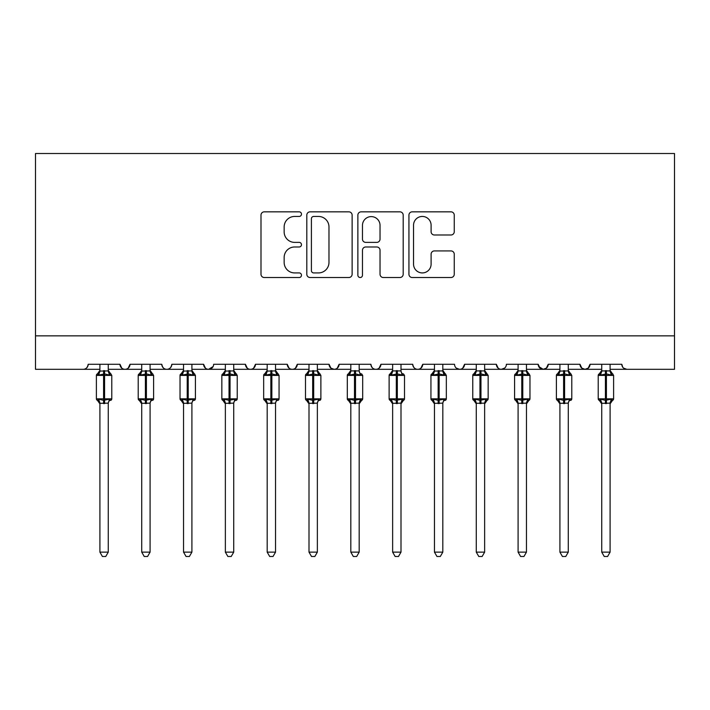 <?xml version="1.0" encoding="UTF-8"?>
<svg xmlns="http://www.w3.org/2000/svg" width="710" height="710" viewBox="0 0 710 710"><rect width="100%" height="100%" fill="white"/><g stroke="black" fill="none" stroke-linecap="round" stroke-linejoin="round"><path stroke-width="1.06" d="M301.475 214.136A2.299 2.299 0 0 0 299.176 211.837L264.28 211.837A3.284 3.284 0 0 0 260.996 215.13L260.996 274.238A3.284 3.284 0 0 0 264.28 277.521L299.176 277.521A2.299 2.299 0 0 0 301.475 275.223A2.299 2.299 0 0 0 299.176 272.924L294.659 272.924A10.508 10.508 0 0 1 284.151 262.416L284.151 257.49A10.508 10.508 0 0 1 294.659 246.982L299.176 246.982A2.299 2.299 0 0 0 301.475 244.684A2.299 2.299 0 0 0 299.176 242.385L294.659 242.385A10.508 10.508 0 0 1 284.151 231.877L284.151 226.951A10.508 10.508 0 0 1 294.659 216.443L299.176 216.443A2.299 2.299 0 0 0 301.475 214.136M450.974 234.992A3.284 3.284 0 0 0 454.258 231.708L454.258 215.13A3.284 3.284 0 0 0 450.974 211.837L412.226 211.837A3.284 3.284 0 0 0 408.933 215.13L408.933 274.238A3.284 3.284 0 0 0 412.226 277.521L450.974 277.521A3.284 3.284 0 0 0 454.258 274.238L454.258 254.207A3.284 3.284 0 0 0 450.974 250.923L434.387 250.923A3.284 3.284 0 0 0 431.103 254.207L431.103 264.138A8.786 8.786 0 0 1 422.317 272.924A8.786 8.786 0 0 1 413.539 264.138L413.539 225.221A8.786 8.786 0 0 1 422.317 216.443A8.786 8.786 0 0 1 431.103 225.221L431.103 231.708A3.284 3.284 0 0 0 434.387 234.992L450.974 234.992M35.5 335.848L674.5 335.848L674.5 153.511L35.5 153.511L35.5 369.306L83.176 369.306C85.839 369.395 87.507 367.727 88.191 364.283L119.972 364.283L121.809 368.162M352.124 215.13A3.284 3.284 0 0 0 348.841 211.837L310.092 211.837A3.284 3.284 0 0 0 306.809 215.13L306.809 274.238A3.284 3.284 0 0 0 310.092 277.521L348.841 277.521A3.284 3.284 0 0 0 352.124 274.238L352.124 215.13M361.159 211.837L399.908 211.837A3.284 3.284 0 0 1 403.191 215.13L403.191 274.238A3.284 3.284 0 0 1 399.908 277.521L383.32 277.521A3.284 3.284 0 0 1 380.036 274.238L380.036 250.266A3.284 3.284 0 0 0 376.753 246.982L365.756 246.982A3.284 3.284 0 0 0 362.473 250.266L362.473 275.223A2.299 2.299 0 0 1 360.174 277.521A2.299 2.299 0 0 1 357.875 275.223L357.875 215.13A3.284 3.284 0 0 1 361.159 211.837M108.266 369.306L124.995 369.306C122.333 369.395 120.656 367.727 119.972 364.283A5.014 5.014 0 0 0 124.995 369.306A5.014 5.014 0 0 0 130.01 364.283L161.791 364.283A5.014 5.014 0 0 0 166.815 369.306A5.014 5.014 0 0 0 171.829 364.283L203.61 364.283A5.014 5.014 0 0 0 208.633 369.306A5.014 5.014 0 0 0 213.648 364.283L245.429 364.283A5.014 5.014 0 0 0 250.452 369.306A5.014 5.014 0 0 0 255.467 364.283L287.248 364.283A5.014 5.014 0 0 0 292.272 369.306A5.014 5.014 0 0 0 297.286 364.283L329.076 364.283A5.014 5.014 0 0 0 334.09 369.306A5.014 5.014 0 0 0 339.105 364.283L370.895 364.283A5.014 5.014 0 0 0 375.909 369.306A5.014 5.014 0 0 0 380.924 364.283L412.714 364.283A5.014 5.014 0 0 0 417.728 369.306A5.014 5.014 0 0 0 422.752 364.283L454.533 364.283A5.014 5.014 0 0 0 459.547 369.306A5.014 5.014 0 0 0 464.571 364.283L496.352 364.283A5.014 5.014 0 0 0 501.366 369.306A5.014 5.014 0 0 0 506.39 364.283L538.171 364.283A5.014 5.014 0 0 0 543.185 369.306A5.014 5.014 0 0 0 548.209 364.283L579.99 364.283A5.014 5.014 0 0 0 585.004 369.306A5.014 5.014 0 0 0 590.028 364.283L621.809 364.283L622.741 367.194M590.028 364.283L588.191 368.162M579.99 364.283L581.818 368.162M548.209 364.283L546.372 368.162M538.171 364.283L539.999 368.162M484.637 369.306L501.366 369.306C498.704 369.395 497.035 367.727 496.352 364.283L498.18 368.162M442.818 369.306L459.547 369.306C462.21 369.395 463.878 367.727 464.571 364.283L462.734 368.162M400.999 369.306L417.728 369.306C420.391 369.395 422.059 367.727 422.752 364.283L420.915 368.162M359.18 369.306L375.909 369.306C378.572 369.395 380.24 367.727 380.924 364.283L379.096 368.162M317.361 369.306L334.09 369.306C336.753 369.395 338.421 367.727 339.105 364.283L337.277 368.162M329.076 364.283L330.904 368.162M275.542 369.306L292.272 369.306C294.934 369.395 296.602 367.727 297.286 364.283L295.458 368.162M309.001 369.306L292.272 369.306C289.609 369.395 287.94 367.727 287.248 364.283L289.085 368.162M233.723 369.306L250.452 369.306C253.115 369.395 254.783 367.727 255.467 364.283L253.639 368.162M267.182 369.306L250.452 369.306C247.79 369.395 246.121 367.727 245.429 364.283L247.266 368.162M191.904 369.306L208.633 369.306C205.971 369.395 204.294 367.727 203.61 364.283L205.447 368.162M141.725 369.306L124.995 369.306C127.658 369.395 129.326 367.727 130.01 364.283L128.182 368.162M621.809 364.283A5.014 5.014 0 0 0 626.823 369.306L623.593 368.126M674.5 335.848L674.5 369.306L610.094 369.306M83.176 369.306C85.839 369.395 87.507 367.727 88.191 364.283A5.014 5.014 0 0 1 83.176 369.306L99.906 369.306M150.085 369.306L166.815 369.306C169.477 369.395 171.145 367.727 171.829 364.283M183.544 369.306L166.815 369.306C164.152 369.395 162.475 367.727 161.791 364.283M225.363 369.306L208.633 369.306L213.106 366.555M350.82 369.306L334.09 369.306L330.86 368.126M392.639 369.306L375.909 369.306C373.247 369.395 371.578 367.727 370.895 364.283M434.458 369.306L417.728 369.306C415.066 369.395 413.397 367.727 412.714 364.283M476.277 369.306L459.547 369.306L456.317 368.126M518.096 369.306L501.366 369.306L504.597 368.126M526.456 369.306L543.185 369.306L546.416 368.126M559.915 369.306L543.185 369.306L538.712 366.555M568.275 369.306L585.004 369.306L588.235 368.126M601.734 369.306L585.004 369.306L581.774 368.126M313.705 216.443A2.299 2.299 0 0 0 311.406 218.742L311.406 270.625A2.299 2.299 0 0 0 313.705 272.924L318.47 272.924A10.508 10.508 0 0 0 328.978 262.416L328.978 226.951A10.508 10.508 0 0 0 318.47 216.443L313.705 216.443M380.036 225.389A8.786 8.786 0 0 0 371.259 216.603A8.786 8.786 0 0 0 362.473 225.389L362.473 239.101A3.284 3.284 0 0 0 365.756 242.385L376.753 242.385A3.284 3.284 0 0 0 380.036 239.101L380.036 225.389M108.266 364.283L108.266 370.913A3.683 3.506 180 0 0 110.201 374.001L109.482 375.084L104.583 373.904L98.69 375.084L97.483 373.833A1.668 1.668 0 0 0 96.391 375.404L96.391 398.825A1.668 1.668 0 0 0 97.483 400.396L96.391 398.825L111.781 398.825L111.781 375.404L108.266 370.38L110.68 373.833A1.668 1.668 0 0 1 111.159 374.108M111.781 398.825A1.668 1.668 0 0 1 110.68 400.396L111.781 398.825M108.266 403.315L108.266 403.315A3.683 3.506 0 0 1 110.201 400.227L109.482 399.153L108.266 403.147L99.906 403.315A3.683 3.506 0 0 0 97.971 400.227L98.69 399.153L103.58 400.333L109.482 399.153M99.906 364.283L99.897 371.09L108.266 370.913M99.737 402.774L97.483 400.396L97.971 400.227M108.266 403.147L108.266 552.14L99.906 552.14L99.906 403.298M103.58 370.593L103.58 375.404L96.391 375.404L97.483 373.833L97.971 374.001A3.683 3.506 180 0 0 99.906 370.913M98.69 375.084L99.897 371.09M108.266 371.09L109.482 375.084M98.69 399.153L99.897 403.147M108.266 552.14L105.754 556.489L102.409 556.489L99.906 552.14M150.085 364.283L150.085 370.939A3.683 3.506 180 0 0 152.02 374.001L151.301 375.084L146.402 373.904L140.509 375.084L139.302 373.833A1.668 1.668 0 0 0 138.21 375.404L138.21 398.825A1.668 1.668 0 0 0 139.302 400.396L138.21 398.825L153.6 398.825L153.6 375.404L150.085 370.38L152.499 373.833A1.668 1.668 0 0 1 152.978 374.108M153.6 398.825A1.668 1.668 0 0 1 152.499 400.396L153.6 398.825M150.085 403.315L150.085 403.315A3.683 3.506 0 0 1 152.02 400.227L151.301 399.153L150.085 403.147L141.725 403.315A3.683 3.506 0 0 0 139.79 400.227L140.509 399.153L145.399 400.333L151.301 399.153M141.725 364.283L141.716 371.09L150.085 370.913M191.904 364.283L191.904 370.913A3.683 3.506 180 0 0 193.839 374.001L193.12 375.084L188.221 373.904L182.328 375.084L181.13 373.833A1.668 1.668 0 0 0 180.029 375.404L180.029 398.825A1.668 1.668 0 0 0 181.13 400.396L180.029 398.825L195.419 398.825L195.419 375.404L191.904 370.38L194.318 373.833A1.668 1.668 0 0 1 194.797 374.108M195.33 399.375A1.668 1.668 0 0 1 194.318 400.396L195.419 398.825M191.904 403.315L191.904 403.315A3.683 3.506 0 0 1 193.839 400.227L193.12 399.153L191.904 403.147L183.544 403.315A3.683 3.506 0 0 0 181.609 400.227L182.328 399.153L187.218 400.333L193.12 399.153M183.544 364.283L183.535 371.09L191.904 370.913M233.723 364.283L233.723 370.913A3.683 3.506 180 0 0 235.658 374.001L234.939 375.084L230.04 373.904L224.147 375.084L222.949 373.833A1.668 1.668 0 0 0 221.848 375.404L221.848 398.825A1.668 1.668 0 0 0 222.949 400.396L221.848 398.825L237.238 398.825L237.238 375.404L233.723 370.38L236.137 373.833A1.668 1.668 0 0 1 236.616 374.108M237.149 399.375A1.668 1.668 0 0 1 236.137 400.396L237.238 398.825M233.723 403.315L233.723 403.315A3.683 3.506 0 0 1 235.658 400.227L234.939 399.153L233.723 403.147L225.363 403.315A3.683 3.506 0 0 0 223.428 400.227L224.147 399.153L229.037 400.333L234.939 399.153M225.363 364.283L225.354 371.09L233.723 370.913M275.542 364.283L275.542 370.913A3.683 3.506 180 0 0 277.477 374.001L276.758 375.084L271.859 373.904L265.966 375.084L264.768 373.833A1.668 1.668 0 0 0 263.667 375.404L263.667 398.825A1.668 1.668 0 0 0 264.768 400.396L263.667 398.825L279.057 398.825L279.057 375.404L275.542 370.38L277.956 373.833A1.668 1.668 0 0 1 278.435 374.108M279.057 398.825A1.668 1.668 0 0 1 277.956 400.396L279.057 398.825M275.542 403.315L275.542 403.315A3.683 3.506 0 0 1 277.477 400.227L276.758 399.153L275.542 403.147L267.182 403.315A3.683 3.506 0 0 0 265.247 400.227L265.966 399.153L270.856 400.333L276.758 399.153M267.182 364.283L267.173 371.09L275.542 370.913M141.716 371.09L140.509 375.084L139.79 374.001A3.683 3.506 180 0 0 141.725 370.913M141.556 402.774L139.302 400.396L139.79 400.227M150.085 403.147L150.085 552.14L141.725 552.14L141.725 403.298M145.399 370.593L145.399 375.404L138.21 375.404L139.302 373.833L139.79 374.001M150.085 371.09L151.301 375.084M140.509 399.153L141.716 403.147M150.085 552.14L147.573 556.489L144.237 556.489L141.725 552.14M183.535 371.09L182.328 375.084L181.609 374.001A3.683 3.506 180 0 0 183.544 370.913M183.375 402.774L181.13 400.396L181.609 400.227M191.904 403.147L191.904 552.14L183.544 552.14L183.544 403.298M187.218 370.593L187.218 375.404L180.029 375.404L181.13 373.833L181.609 374.001M191.904 371.09L193.12 375.084M182.328 399.153L183.535 403.147M191.904 552.14L189.392 556.489L186.055 556.489L183.544 552.14M225.354 371.09L224.147 375.084L223.428 374.001A3.683 3.506 180 0 0 225.363 370.913M225.194 402.774L222.949 400.396L223.428 400.227M233.723 403.147L233.723 552.14L225.363 552.14L225.363 403.298M229.037 370.593L229.037 375.404L221.848 375.404L222.949 373.833L223.428 374.001M233.723 371.09L234.939 375.084M224.147 399.153L225.354 403.147M233.723 552.14L231.211 556.489L227.874 556.489L225.363 552.14M267.173 371.09L265.966 375.084L265.247 374.001A3.683 3.506 180 0 0 267.182 370.913M267.013 402.774L264.768 400.396L265.247 400.227M275.542 403.147L275.542 552.14L267.182 552.14L267.182 403.298M270.856 370.593L270.856 375.404L263.667 375.404L264.768 373.833L265.247 374.001M275.542 371.09L276.758 375.084M265.966 399.153L267.173 403.147M275.542 552.14L273.03 556.489L269.693 556.489L267.182 552.14M317.361 364.283L317.361 370.913A3.683 3.506 180 0 0 319.296 374.001L318.577 375.084L313.687 373.904L307.785 375.084L306.587 373.833A1.668 1.668 0 0 0 305.486 375.404L305.486 398.825A1.668 1.668 0 0 0 306.587 400.396L305.486 398.825L320.876 398.825L320.876 375.404L317.361 370.38L319.775 373.833A1.668 1.668 0 0 1 320.263 374.108M320.787 399.375A1.668 1.668 0 0 1 319.775 400.396L320.876 398.825M317.361 403.315L317.361 403.315A3.683 3.506 0 0 1 319.296 400.227L318.577 399.153L317.361 403.147L309.001 403.315A3.683 3.506 0 0 0 307.066 400.227L307.785 399.153L312.675 400.333L318.577 399.153M309.001 364.283L308.992 371.09L317.361 370.913M308.992 371.09L307.785 375.084L307.066 374.001A3.683 3.506 180 0 0 309.001 370.913M308.832 402.774L306.587 400.396L307.066 400.227M317.361 403.147L317.361 552.14L309.001 552.14L309.001 403.298M312.675 370.593L312.675 375.404L305.486 375.404L306.587 373.833L307.066 374.001M317.361 371.09L318.577 375.084M307.785 399.153L308.992 403.147M317.361 552.14L314.849 556.489L311.512 556.489L309.001 552.14M362.606 399.375A1.668 1.668 0 0 1 361.594 400.396L359.18 403.857L362.695 398.825L362.695 375.404L347.305 375.404L347.305 398.825A1.668 1.668 0 0 0 348.406 400.396L349.604 399.153L354.494 400.333L360.396 399.153L361.115 400.227A3.683 3.506 0 0 0 359.18 403.315L359.18 403.315M350.82 370.913L359.18 370.913A3.683 3.506 180 0 0 361.115 374.001L360.396 375.084L355.506 373.904L349.604 375.084L348.406 373.833A1.668 1.668 0 0 0 347.305 375.404L348.406 373.833L348.885 374.001A3.683 3.506 180 0 0 350.82 370.913L350.82 364.283M350.811 371.09L349.604 375.084L348.885 374.001M360.396 399.153L359.18 403.298L359.18 552.14L350.82 552.14L350.82 403.315A3.683 3.506 0 0 0 348.885 400.227M359.189 403.147L350.82 403.298M359.18 364.283L359.18 370.939M359.189 371.09L360.396 375.084M349.604 399.153L350.811 403.147M359.18 552.14L356.668 556.489L353.332 556.489L350.82 552.14M392.47 402.774L389.124 398.825L404.514 398.825A1.668 1.668 0 0 1 403.413 400.396L400.999 403.857L404.514 398.825L404.514 375.404L389.124 375.404L389.124 398.825A1.668 1.668 0 0 0 390.225 400.396L391.423 399.153L396.313 400.333L402.215 399.153L402.934 400.227A3.683 3.506 0 0 0 400.999 403.315L400.999 403.315M392.639 370.913L400.999 370.913A3.683 3.506 180 0 0 402.934 374.001L402.215 375.084L397.325 373.904L391.423 375.084L390.225 373.833A1.668 1.668 0 0 0 389.124 375.404L390.225 373.833L390.704 374.001A3.683 3.506 180 0 0 392.639 370.913L392.639 364.283M392.639 371.09L391.423 375.084L390.704 374.001M402.215 399.153L400.999 403.298L400.999 552.14L392.639 552.14L392.639 403.315A3.683 3.506 0 0 0 390.704 400.227M401.008 403.147L392.639 403.298M400.999 364.283L400.999 370.939M401.008 371.09L402.215 375.084M391.423 399.153L392.639 403.147M400.999 552.14L398.487 556.489L395.15 556.489L392.639 552.14M442.818 364.283L442.818 370.913A3.683 3.506 180 0 0 444.753 374.001L444.034 375.084L439.144 373.904L433.242 375.084L432.044 373.833A1.668 1.668 0 0 0 430.943 375.404L430.943 398.825A1.668 1.668 0 0 0 432.044 400.396L430.943 398.825L446.333 398.825L446.333 375.404L442.818 370.38L445.232 373.833A1.668 1.668 0 0 1 445.72 374.108M446.244 399.375A1.668 1.668 0 0 1 445.232 400.396L446.333 398.825M442.818 403.315L442.818 403.315A3.683 3.506 0 0 1 444.753 400.227L444.034 399.153L442.827 403.147L434.458 403.315A3.683 3.506 0 0 0 432.523 400.227L433.242 399.153L438.141 400.333L444.034 399.153M434.458 364.283L434.458 371.09L442.818 370.913M434.289 402.774L432.044 400.396L432.523 400.227M442.827 403.147L442.818 552.14L434.458 552.14L434.458 403.298M438.141 370.593L438.141 375.404L430.943 375.404L432.044 373.833L432.523 374.001A3.683 3.506 180 0 0 434.458 370.913M433.242 375.084L434.458 371.09M442.827 371.09L444.034 375.084M433.242 399.153L434.458 403.147M442.818 552.14L440.306 556.489L436.969 556.489L434.458 552.14M476.117 402.774L472.762 398.825L488.152 398.825A1.668 1.668 0 0 1 487.051 400.396L484.637 403.857L488.152 398.825L488.152 375.404L472.762 375.404L472.762 398.825A1.668 1.668 0 0 0 473.863 400.396L475.061 399.153L479.96 400.333L485.853 399.153L486.572 400.227A3.683 3.506 0 0 0 484.637 403.315L484.637 403.315M476.277 370.913L484.637 370.913A3.683 3.506 180 0 0 486.572 374.001L485.853 375.084L480.963 373.904L475.061 375.084L473.863 373.833A1.668 1.668 0 0 0 472.762 375.404L473.863 373.833L474.342 374.001A3.683 3.506 180 0 0 476.277 370.913L476.277 364.283M476.277 371.09L475.061 375.084L474.342 374.001M485.853 399.153L484.637 403.298L484.637 552.14L476.277 552.14L476.277 403.315A3.683 3.506 0 0 0 474.342 400.227M484.646 403.147L476.277 403.298M484.637 364.283L484.637 370.939M484.646 371.09L485.853 375.084M475.061 399.153L476.277 403.147M484.637 552.14L482.125 556.489L478.788 556.489L476.277 552.14M526.456 364.283L526.456 370.913A3.683 3.506 180 0 0 528.391 374.001L527.672 375.084L522.782 373.904L516.88 375.084L515.682 373.833A1.668 1.668 0 0 0 514.581 375.404L514.581 398.825A1.668 1.668 0 0 0 515.682 400.396L514.581 398.825L529.971 398.825L529.971 375.404L526.456 370.38L528.87 373.833A1.668 1.668 0 0 1 529.358 374.108M529.882 399.375A1.668 1.668 0 0 1 528.87 400.396L526.456 403.857L529.971 398.825L529.971 375.404L514.581 375.404L515.682 373.833L516.161 374.001A3.683 3.506 180 0 0 518.096 370.913L526.456 370.913M526.456 403.315L526.456 403.315A3.683 3.506 0 0 1 528.391 400.227L527.672 399.153L526.465 403.147L518.096 403.315A3.683 3.506 0 0 0 516.161 400.227L516.88 399.153L521.779 400.333L527.672 399.153M518.096 371.09L516.88 375.084L516.161 374.001M517.936 402.774L515.682 400.396L516.161 400.227M526.465 403.147L526.456 552.14L518.096 552.14L518.096 403.298M518.096 364.283L518.096 370.939M526.465 371.09L527.672 375.084M516.88 399.153L518.096 403.147M526.456 552.14L523.944 556.489L520.607 556.489L518.096 552.14M568.275 364.283L568.275 370.913A3.683 3.506 180 0 0 570.21 374.001L569.491 375.084L564.601 373.904L558.699 375.084L557.501 373.833A1.668 1.668 0 0 0 556.4 375.404L556.4 398.825A1.668 1.668 0 0 0 557.501 400.396L556.4 398.825L571.79 398.825L571.79 375.404L568.275 370.38L570.698 373.833A1.668 1.668 0 0 1 571.177 374.108M571.701 399.375A1.668 1.668 0 0 1 570.698 400.396L571.79 398.825M568.275 403.315L568.275 403.315A3.683 3.506 0 0 1 570.21 400.227L569.491 399.153L568.284 403.147L559.915 403.315A3.683 3.506 0 0 0 557.98 400.227L558.699 399.153L563.598 400.333L569.491 399.153M559.915 364.283L559.915 371.09L568.275 370.913M559.915 371.09L558.699 375.084L557.98 374.001A3.683 3.506 180 0 0 559.915 370.913M559.755 402.774L557.501 400.396L557.98 400.227M568.284 403.147L568.275 552.14L559.915 552.14L559.915 403.298M563.598 370.593L563.598 375.404L556.4 375.404L557.501 373.833L557.98 374.001M568.284 371.09L569.491 375.084M558.699 399.153L559.915 403.147M568.275 552.14L565.764 556.489L562.427 556.489L559.915 552.14M610.094 364.283L610.094 370.939A3.683 3.506 180 0 0 612.029 374.001L611.31 375.084L606.42 373.904L600.518 375.084L599.32 373.833A1.668 1.668 0 0 0 598.219 375.404L598.219 398.825A1.668 1.668 0 0 0 599.32 400.396L598.219 398.825L613.609 398.825L613.609 375.404L610.094 370.38L612.517 373.833A1.668 1.668 0 0 1 612.996 374.108M613.52 399.375A1.668 1.668 0 0 1 612.517 400.396L610.094 403.857L613.609 398.825L613.609 375.404L598.219 375.404L599.32 373.833L599.799 374.001A3.683 3.506 180 0 0 601.734 370.913L610.094 370.913M610.094 403.315L610.094 403.315A3.683 3.506 0 0 1 612.029 400.227L611.31 399.153L610.103 403.147L601.734 403.315A3.683 3.506 0 0 0 599.799 400.227L600.518 399.153L605.417 400.333L611.31 399.153M601.734 371.09L600.518 375.084L599.799 374.001M601.574 402.774L599.32 400.396L599.799 400.227M610.103 403.147L610.094 552.14L601.734 552.14L601.734 403.298M601.734 364.283L601.734 370.939M610.103 371.09L611.31 375.084M600.518 399.153L601.734 403.147M610.094 552.14L607.591 556.489L604.245 556.489L601.734 552.14M111.781 375.404L103.58 375.404L103.58 403.644M104.583 403.644L104.583 370.593M153.6 375.404L145.399 375.404L145.399 403.644M146.402 403.644L146.402 370.593M195.419 375.404L187.218 375.404L187.218 403.644M188.221 403.644L188.221 370.593M237.238 375.404L229.037 375.404L229.037 403.644M230.04 403.644L230.04 370.593M279.057 375.404L270.856 375.404L270.856 403.644M271.859 403.644L271.859 370.593M320.876 375.404L312.675 375.404L312.675 403.644M313.687 403.644L313.687 370.593M354.494 370.593L354.494 403.644M350.651 402.774L347.305 398.825L362.695 398.825M355.506 403.644L355.506 370.593M396.313 370.593L396.313 403.644M397.325 403.644L397.325 370.593M446.333 375.404L438.141 375.404L438.141 403.644M439.144 403.644L439.144 370.593M479.96 370.593L479.96 403.644M480.963 403.644L480.963 370.593M521.779 370.593L521.779 403.644M522.782 403.644L522.782 370.593M571.79 375.404L563.598 375.404L563.598 403.644M564.601 403.644L564.601 370.593M605.417 370.593L605.417 403.644M606.42 403.644L606.42 370.593M96.391 398.825L96.391 375.404M97.483 373.833L99.906 370.38M97.483 400.396L99.906 403.857M138.21 398.825L138.21 375.404M139.302 373.833L141.725 370.38M139.302 400.396L141.725 403.857M180.029 398.825L180.029 375.404M181.13 373.833L183.544 370.38M181.13 400.396L183.544 403.857M221.848 398.825L221.848 375.404M222.949 373.833L225.363 370.38M222.949 400.396L225.363 403.857M263.667 398.825L263.667 375.404M264.768 373.833L267.182 370.38M264.768 400.396L267.182 403.857M305.486 398.825L305.486 375.404M306.587 373.833L309.001 370.38M306.587 400.396L309.001 403.857M361.594 373.833L362.695 375.404M347.305 398.825L347.305 375.404M348.406 373.833L350.82 370.38M348.406 400.396L350.82 403.857M403.413 373.833L404.514 375.404M389.124 398.825L389.124 375.404M390.225 373.833L392.639 370.38M390.225 400.396L392.639 403.857M430.943 398.825L430.943 375.404M432.044 373.833L434.458 370.38M432.044 400.396L434.458 403.857M488.152 398.825L488.152 375.404L484.637 370.38L487.051 373.833M472.762 398.825L472.762 375.404M473.863 373.833L476.277 370.38M473.863 400.396L476.277 403.857M514.581 398.825L514.581 375.404M515.682 373.833L518.096 370.38M515.682 400.396L518.096 403.857M556.4 398.825L556.4 375.404M557.501 373.833L559.915 370.38M557.501 400.396L559.915 403.857M598.219 398.825L598.219 375.404M599.32 373.833L601.734 370.38M599.32 400.396L601.734 403.857"/></g></svg>

